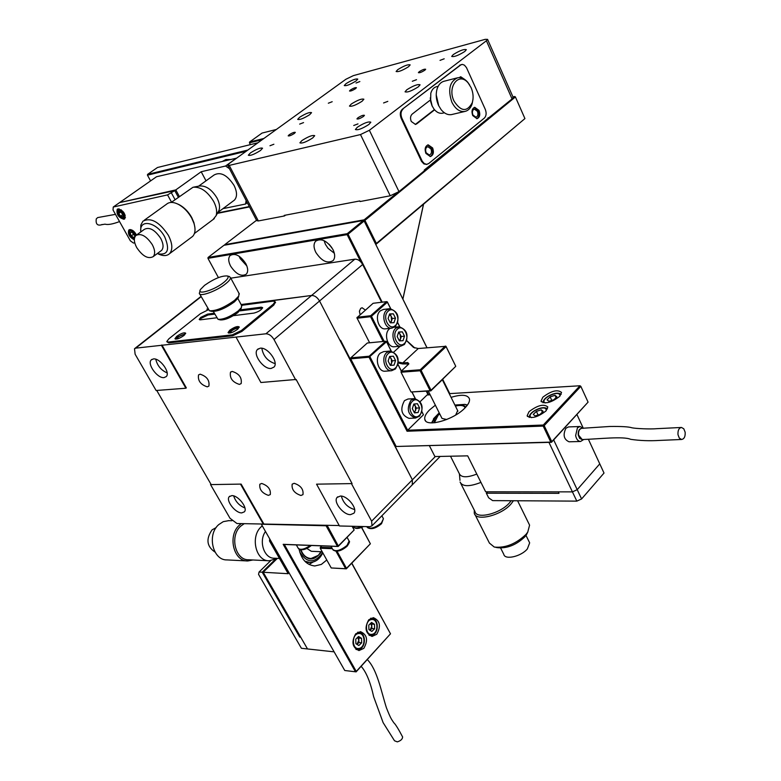 <?xml version="1.0" encoding="UTF-8"?>
<svg xmlns="http://www.w3.org/2000/svg" width="781" height="781" viewBox="0 0 781 781"><rect width="100%" height="100%" fill="white"/><g stroke="black" fill="none" stroke-linecap="round" stroke-linejoin="round"><path stroke-width="1.17" d="M223.756 282.449C227.935 279.022 229.106 276.855 227.251 275.957C221.56 275.654 213.994 278.788 204.563 285.348L200.561 289.38C196.226 295.579 214.219 290.259 223.756 282.449M229.077 276.454L230.502 277.616C230.62 279.051 228.999 281.111 225.66 283.796C216.698 291.128 199.272 297.376 199.331 293.295L200.053 290.942M238.635 296.438L238.088 298.069L234.339 301.954C225.074 308.544 217.518 311.668 211.69 311.346L209.923 310.887M199.721 294.007L209.425 310.76C215.898 311.121 224.293 307.636 234.612 300.314L238.781 295.999L238.976 293.295M241.144 308.339L237.824 312.644C230.698 317.76 224.85 320.171 220.281 319.898L218.446 319.429M213.35 311.531L218.036 319.322C223.259 319.634 229.946 316.871 238.107 311.023L241.397 307.577L241.554 305.342M184.648 334.893L184.638 334.854C183.594 334.17 181.465 334.922 178.244 337.119L176.965 338.798M238.146 328.791L238.137 328.684C236.994 327.913 234.739 328.694 231.371 331.007L230.346 332.97M214.765 314.118L208.088 314.977L201.244 318.248L199.78 319.829M214.287 313.249L207.609 314.108L200.766 317.379L199.204 319.429L200.473 319.82L216.776 317.769M239.191 327.395C236.75 327.327 233.783 328.567 230.268 331.134L228.599 333.077M229.77 330.226L228.042 332.599C229.643 333.663 232.806 332.569 237.531 329.328L239.24 326.966C237.649 325.902 234.485 326.985 229.77 330.226M185.614 333.624L177.219 337.236L175.491 339.159M176.731 336.357L174.934 338.72C176.399 339.667 179.386 338.603 183.906 335.527L185.683 333.194C184.228 332.237 181.241 333.302 176.731 336.357M153.349 358.938C159.89 357.776 170.697 372.605 166.246 376.598L164.059 377.604C157.489 378.648 146.799 363.936 151.25 359.914L153.349 358.938M231.82 495.623C238.166 495.222 248.124 508.089 244.385 511.828L241.739 512.892C235.364 513.195 225.514 500.426 229.253 496.677L231.82 495.623M260.171 348.199C267.658 346.91 278.924 362.325 274.004 367.07L271.153 368.437C263.627 369.598 252.488 354.301 257.418 349.537L260.171 348.199M340.389 496.042C347.565 495.623 357.942 508.831 353.9 513.215L350.484 514.65C343.279 514.952 333.018 501.841 337.07 497.448L340.389 496.042M239.396 384.408L241.153 383.588C242.09 377.682 239.113 373.63 232.201 371.424L230.483 372.234C229.526 378.121 232.494 382.182 239.396 384.408M300.929 495.486L302.96 494.627C303.672 489.296 300.744 485.528 294.183 483.302L292.182 484.152C291.45 489.453 294.369 493.231 300.929 495.486M268.4 495.369L270.285 494.588C270.948 489.394 268.078 485.684 261.694 483.459L259.848 484.23C259.165 489.404 262.016 493.123 268.4 495.369M207.258 386.849L208.878 386.107C209.747 380.357 206.828 376.383 200.121 374.177L198.54 374.919C197.652 380.64 200.561 384.623 207.258 386.849M201.176 296.653L135.718 348.15L265.921 333.79L311.599 295.462C314.665 295.452 317.311 297.307 319.546 301.007L412.378 479.817L412.261 484.845L412.378 479.817L435.32 456.543M207.053 309.364L208.107 309.227M241.261 304.815L311.599 295.462L354.857 259.165C357.913 259.087 360.519 260.874 362.657 264.505L381.616 302.247M166.949 341.834L168.794 342.908L232.748 335.781L241.885 331.437L273.75 305.117L275.4 302.267M362.657 264.505L274.014 339.55C271.681 335.781 268.986 333.858 265.921 333.79M135.718 348.15L134.508 348.716L135.123 354.223L156.102 390.5L185.878 388.225L161.423 345.309M262.553 308.075L239.718 310.906M263.724 523.758L241.134 484.093L210.548 484.61L230.034 518.311L236.965 523.524L339.218 525.545M316.559 484.161L352.085 483.595L316.559 484.161L339.462 525.974L369.872 526.697L372.02 525.798L371.619 521.171L412.378 479.817L340.555 340.272L340.125 340.653L319.546 301.007C317.311 297.307 314.665 295.452 311.599 295.462L241.114 304.531M354.652 509.573C347.73 507.552 343.298 503.062 341.356 496.111M275.107 363.643C267.59 361.164 263.177 356.038 261.84 348.258M244.931 507.972C239.318 505.688 235.569 501.666 233.695 495.925M167.134 372.898C161.071 370.204 157.284 365.654 155.79 359.24M352.085 483.595L296.136 379.459L260.893 382.514L236.018 337.089M161.892 344.948L186.327 387.854L185.878 388.225M241.134 484.093L210.548 484.61M240.714 484.484L263.314 524.158M156.737 390.451L210.968 484.23M274.014 339.55L295.677 379.859M351.655 484.015L371.619 521.171M208.361 309.754L200.395 313.718L168.852 338.827L166.783 341.531L168.305 342.039L232.24 334.864L241.378 330.519L273.272 304.209L275.088 301.681L273.223 301.134L241.544 305.332M233.392 315.67L253.971 313.083C258.579 311.785 261.469 309.969 262.631 307.626L261.166 307.177L240.568 309.842M244.189 523.7L240.782 526.111C229.429 535.746 235.208 560.377 248.612 559.772L268.537 560.758M252.898 559.977L247.782 560.963C233.509 561.598 227.349 535.366 239.455 525.105L241.27 523.631M228.765 520.654L223.268 521.649L218.758 524.588C206.692 534.692 212.813 560.533 227.037 559.918L247.04 560.924M320.952 551.698L318.326 555.33L311.053 558.513C306.416 558.2 303.057 555.301 300.978 549.844M276.123 558.757L269.22 560.787C255.777 561.412 249.969 536.42 261.352 526.638L262.26 525.838M215.019 552.089C206.74 546.475 205.754 539.066 212.061 529.869L216.181 527.565M279.481 558.464L274.316 558.22C264.154 558.64 258.345 541.194 265.491 531.5M322.202 551.757L311.346 551.298L306.835 548.457M321.508 551.728C313.718 562.027 306.689 561.383 300.421 549.765M299.767 552.138C307.099 563.511 314.723 563.648 322.651 552.558M322.826 552.87C319.751 559.098 315.417 562.3 309.823 562.476L304.766 561.168M300.558 549.795C302.608 555.252 305.957 558.151 310.584 558.493M301.398 648.279L310.731 649.314L301.398 648.279L258.54 574.347L259.077 572.024L262.211 572.2L275.644 559.05M270.909 541.008L269.494 540.96L288.179 573.703L263.187 572.258L307.509 648.943L334.131 651.852L307.509 648.943L300.714 637.198L299.728 637.091L262.211 572.2M270.636 560.729L259.077 572.024M299.728 637.091L300.304 636.495M402.479 736.6L402.625 736.981C402.449 739.207 400.673 740.837 397.304 741.862L394.512 740.778L383.129 722.65L373.669 696.769C370.428 682.155 366.25 672.011 361.154 666.33M263.187 572.258L277.372 558.366M269.494 540.96L269.738 538.949M337.06 551.249L346.491 568.324L370.37 543.781L346.334 568.822L331.232 567.963L345.651 568.714L336.015 551.279M361.671 527.4L370.37 543.781L361.525 527.458M321.792 545.87L320.356 547.305L331.827 547.745M332.355 548.701L320.239 548.233L331.232 567.963M320.356 547.305L320.239 548.233M345.651 568.714L346.491 568.324L345.651 568.714M313.083 562.047L309.022 564.429M368.749 619.792C364.307 627.856 365.41 633.401 372.059 636.427L376.764 634.26C381.167 626.167 380.035 620.631 373.377 617.664L368.749 619.792M355.697 633.83C351.196 641.933 352.29 647.517 358.977 650.573L363.839 648.347C368.31 640.215 367.187 634.641 360.48 631.644L355.697 633.83M299.084 549.248C301.476 559.587 306.748 565.151 314.889 565.952L321.362 564.409L326.79 559.987M351.831 563.179L390.5 633.801L351.714 563.296M327.073 525.252L338.31 545.968L354.154 529.987L338.163 546.485L284.294 544.464L356.273 671.435L390.5 633.801L356.126 671.865L355.472 671.797L283.171 544.328L337.451 546.368L326.097 525.769L261.342 524.217L344.763 670.508L356.126 671.865M352.319 526.277L354.154 529.987L352.133 526.277M337.451 546.368L338.31 545.968L337.451 546.368M284.294 544.464L283.171 544.328M326.155 525.232L326.097 525.769L326.8 525.252M370.624 623.355L371.727 624.048L371.873 628.52L370.028 630.296M370.604 623.384L371.805 626.284L369.969 630.257M368.788 625.122L371.561 622.457L374.47 624.292L374.616 628.773L371.854 631.429L368.935 629.613L368.788 625.122M371.727 624.048L374.47 624.292M371.873 628.52L374.616 628.773M356.937 644.345L358.86 640.283L357.649 637.364L358.791 638.028L358.928 642.538L357.015 644.384M355.755 639.18L358.577 636.476L361.525 638.302L361.671 642.812L358.87 645.526L355.902 643.71L355.755 639.18M358.791 638.028L361.525 638.302M358.928 642.538L361.671 642.812M365.362 310.096L362.13 307.753L360.705 308.388L359.387 311.258L360.119 314.694M230.805 278.173L354.857 259.165M426.27 391.164L428.154 394.922M393.77 442.798L393.175 442.817M207.961 308.954L206.906 309.091M460.8 483.498L474.946 511.457C476.195 519.599 500.152 513.771 509.397 502.925L511.155 500.728M513.459 500.738L510.969 504.048C501.138 515.616 475.6 521.815 474.262 513.127L474.311 510.198M527.829 532.007L524.9 536.772C516.221 544.992 507.113 548.623 497.575 547.686L495.798 547.354M475.073 514.718L489.423 543.088L494.295 547.071C505.336 548.164 515.899 543.947 525.974 534.419L527.741 532.144L529.586 525.144L528.796 523.534M441.46 380.591L438.248 383.696M457.666 410.621L455.674 415.033M435.3 422.667L434.861 421.74L438.112 415.336L439.723 413.871M455.401 406.052C460.917 404.87 464.148 405.456 465.095 407.819M529.137 541.789L529.664 542.854L527.36 548.926C521.191 556.502 504.848 560.231 503.813 554.373L500.631 548.047M480.95 482.385C469.41 486.866 462.459 486.748 460.077 482.053M476.8 474.087C467.116 477.777 461.307 477.66 459.345 473.735L450.5 456.211M446.732 419.495L442.007 418.431L428.271 391.037M434.519 422.765C433.435 420.412 435.124 417.357 439.586 413.598M455.264 405.778C460.497 404.558 463.875 404.89 465.388 406.784L465.632 407.243M431.717 422.882L432.567 420.9M465.925 404.656L467.419 405.075M467.204 405.378L464.841 404.382L454.893 405.036M439.215 412.856L433.582 418.665L432.498 422.882M581.591 498.952L604.016 473.052L599.769 463.865L577.208 489.677L581.591 498.952L576.827 501.129L492.626 500.611L488.623 497.761L486.358 493.211L487.676 491.796M576.827 501.129L572.424 491.874L558.269 491.854L558.981 493.338L486.358 493.211M548.936 442.368L572.424 491.874L577.208 489.677L572.424 491.874L485.645 491.796L467.682 455.85L434.9 456.543L429.394 445.736M582.079 439.557L579.619 438.366L578.262 435.134C577.969 431.21 579.063 428.935 581.533 428.32L581.699 428.32M583.602 439.586L580.566 441.48C578.067 441.294 576.427 439.322 575.636 435.573L577.442 427.822L580.01 426.504L583.329 428.349L576.954 414.574M582.245 439.557L578.555 435.124C578.262 431.2 579.356 428.925 581.825 428.31L609.639 426.485C621.491 426.319 628.939 426.758 631.975 427.803C635.529 428.584 650.222 429.316 656.909 428.671L681.491 427.461C678.884 428.008 677.723 430.438 678.006 434.744L679.324 438.112L681.608 439.478C684.244 438.961 685.425 436.53 685.142 432.196L683.805 428.808L681.491 427.461M580.566 441.48L569.046 441.802C563.804 439.41 562.759 434.89 565.922 428.232L568.49 426.924L580.01 426.504M553.67 439.918L577.208 489.677L599.769 463.865L588.464 439.449M398.378 362.013L402.771 362.96L407.711 362.55L408.873 363.848L401.161 371.229L420.266 369.764L445.258 346.081L445.961 346.295L455.626 366.006L446.068 346.637L421.086 370.331L431.053 390.236L455.733 366.348L430.839 390.871L411.109 391.994L430.126 390.676L420.158 370.77L401.043 372.225L411.001 391.877M445.961 346.295L418.255 348.521L413.51 347.438L406.706 340.75M390.627 308.661L387.386 302.179L371.453 316.266L384.193 341.385M399.677 326.731L397.714 322.817M357.19 317.262L370.663 315.719L386.595 301.642L373.113 303.292L356.888 317.779L369.628 342.791M383.12 341.482L370.545 316.695L357.073 318.238M408.746 363.966L402.664 363.936L398.281 363.067M387.317 301.876L386.595 301.642L387.317 301.876L390.715 308.661M397.744 322.709L399.765 326.741M406.735 340.633L414.809 348.004M430.126 390.676L431.053 390.236L430.126 390.676M401.161 371.229L401.043 372.225M420.158 370.77L421.086 370.331L420.266 369.764L420.158 370.77M370.545 316.695L371.453 316.266M542.824 397.226L541.018 401.122C545.04 404.363 551.298 402.752 559.782 396.289L561.539 392.452C557.507 389.221 551.269 390.812 542.824 397.226M529.01 411.724L527.146 415.775C531.178 419.085 537.455 417.464 545.997 410.933L547.813 406.95C543.781 403.64 537.513 405.241 529.01 411.724M435.368 405.183L429.657 409.84C425.928 413.559 424.308 416.712 424.796 419.29C425.674 427.744 453.566 420.051 464.851 408.053C468.405 404.421 469.937 401.366 469.449 398.886C467.702 394.678 461.581 394.171 451.076 397.344M421.955 411.675L423.439 414.789L407.662 430.233L543.303 425.02L579.98 385.765L449.241 393.644M430.155 394.795L427.031 394.991L420.158 401.639M391.164 351.069L386.4 341.463L391.271 351.079M398.017 364.415L401.375 371.034M412.017 392.052L415.365 398.661M386.4 341.463L385.668 341.238L386.468 341.795L369.052 357.22L369.169 356.224L385.668 341.238L367.304 343.015L350.806 357.844L369.169 356.224L369.969 356.79L407.662 430.233L407.067 431.239L369.052 357.22L350.689 358.821L396.172 446.478L550.79 442.105L543.195 426.084L407.067 431.239M588.073 402.137L580.839 386.351L544.181 425.625L551.777 441.655L588.073 402.137L551.493 442.3L396.172 446.478M423.439 414.789L421.925 411.802M415.267 398.652L411.929 392.062M401.307 371.092L397.988 364.542M543.303 425.02L543.195 426.084L544.181 425.625L543.303 425.02M350.689 358.821L350.806 357.844L350.689 358.821M551.777 441.655L550.79 442.105L551.777 441.655M579.98 385.765L580.839 386.351L579.98 385.765M547.081 399.833L550.136 396.855L555.027 395.323L556.892 396.777L553.836 399.765L548.926 401.297L547.081 399.833M551.796 400.399L550.136 396.855M556.082 397.578L555.027 395.323M533.267 414.408L536.371 411.372L541.301 409.849L543.146 411.353L540.032 414.408L535.083 415.931L533.267 414.408M538.099 415.004L536.371 411.372M542.375 412.114L541.301 409.849M389.436 314.489L391.213 316.344L391.554 320.766L390.207 322.68M385.589 328.821L385.414 328.84C378.443 329.953 374.333 315.553 380.298 310.848L383.432 309.442L389.621 308.71M389.534 314.196L390.129 314.177L392.306 318.521L390.871 322.817M388.098 318.482L389.612 313.952L393.312 313.806L395.489 318.17L393.985 322.68L390.285 322.846L388.098 318.482M390.129 314.177L393.312 313.806M392.306 318.521L395.489 318.17M398.525 332.521L400.233 334.327L400.575 338.729L399.237 340.643M394.483 346.735L394.356 346.744C387.493 347.789 383.52 333.594 389.387 328.879L390.051 328.352M398.632 332.198L401.317 336.484L399.872 340.848M397.187 336.562L398.681 332.042L402.342 331.847L404.499 336.162L403.016 340.672L399.355 340.877L397.187 336.562M399.159 332.179L402.342 331.847M401.317 336.484L404.499 336.162M389.514 356.839L391.261 358.645L391.603 363.106L390.178 365.108M395.108 369.12L391.642 370.702L385.189 371.2C378.238 372.176 374.343 357.981 380.259 353.168L383.637 351.635L389.963 351.06M389.621 356.517L392.355 360.812L390.851 365.362M388.118 361.056L389.641 356.448L393.37 356.204L395.567 360.539L394.054 365.137L390.324 365.401L388.118 361.056M390.158 356.487L393.37 356.204M392.355 360.812L395.567 360.539M413.725 404.324L415.287 406.003L415.629 410.386L414.242 412.417M414.477 398.642C422.462 401.541 424.151 407.399 419.524 416.185L415.492 418.05L409.019 418.352C401.356 415.267 399.833 409.361 404.46 400.643L408.004 399.013L414.477 398.642L410.933 400.272C406.305 409.029 407.828 414.955 415.492 418.05L419.114 416.371M414.281 404.021L416.361 408.102L414.399 412.729M412.329 408.658L413.813 404.06L417.435 403.709L419.573 407.936L418.108 412.514L414.486 412.885L412.329 408.658M416.361 408.102L419.573 407.936M414.887 412.68L418.108 412.514M471.089 87.628L468.258 83.089C459.14 71.393 446.859 86.652 454.034 101.091C460.946 111.703 467.018 112.259 472.251 102.741C473.686 97.879 473.296 92.841 471.089 87.628M472.983 99.285L472.095 103.961C470.611 108.256 468.141 110.775 464.695 111.498C459.54 111.995 455.255 108.881 451.848 102.135C447.679 89.542 449.661 81.409 457.793 77.729C461.288 77.192 464.578 78.666 467.663 82.151L469.703 85.061M438.824 106.001L436.228 94.921M456.875 77.963L444.477 81.146C440.865 81.956 438.356 84.709 436.95 89.376C435.632 94.618 436.149 99.948 438.522 105.367L441.138 109.672C444.301 113.479 447.708 115.129 451.369 114.622L452.199 114.426M432.176 106.109L430.243 97.918M438.161 86.281L436.852 86.613C433.924 87.277 431.903 89.512 430.79 93.3L430.624 101.423L432.069 105.884L434.09 109.213C436.628 112.327 439.391 113.665 442.358 113.245L443.032 113.089M426.162 152.793L429.335 155.029C431.473 154.121 432.02 152.08 430.966 148.898L427.783 146.652C425.645 147.57 425.098 149.62 426.162 152.793M472.915 114.992L475.961 117.218C477.933 116.349 478.421 114.387 477.435 111.341L474.379 109.096C472.407 109.975 471.919 111.937 472.915 114.992M430.341 100.017L412.124 114.153C410.357 115.93 410.074 118.37 411.275 121.475L415.492 124.433L416.693 123.886L434.597 109.838M476.742 118.712C479.134 117.189 479.661 114.485 478.333 110.609L474.282 107.446M472.72 115.559L476.976 118.683C479.739 117.462 480.432 114.719 479.046 110.443L474.77 107.309C472.007 108.539 471.324 111.283 472.72 115.559M430.116 156.581C432.752 154.999 433.348 152.188 431.922 148.126L427.695 144.954M425.909 153.418L430.341 156.551C433.348 155.282 434.119 152.422 432.645 147.97L428.183 144.827C425.186 146.115 424.425 148.976 425.909 153.418M345.993 83.674L344.255 85.549C346.247 86.125 350.181 84.592 356.068 80.941L357.776 79.096C355.785 78.52 351.86 80.052 345.993 83.674M397.763 69.646L396.113 71.491C398.271 72.125 402.42 70.534 408.551 66.717L410.171 64.891C408.004 64.257 403.865 65.848 397.763 69.646M453.234 54.602L451.682 56.417C454.044 57.111 458.418 55.461 464.812 51.468L466.345 49.672C463.973 48.978 459.599 50.619 453.234 54.602M406.784 89.786L405.046 91.807C407.379 92.607 411.821 90.938 418.372 86.808L420.08 84.807C417.737 84.016 413.305 85.676 406.784 89.786M351.294 104.029L349.458 106.079C351.596 106.802 355.794 105.191 362.072 101.257L363.878 99.226C361.74 98.513 357.542 100.114 351.294 104.029M299.611 117.287L297.688 119.366C299.65 120.01 303.643 118.458 309.657 114.709L311.551 112.659C309.588 112.005 305.615 113.557 299.611 117.287M250.457 152.91L248.329 155.214C250.262 155.946 254.303 154.374 260.464 150.508L262.562 148.224C260.639 147.502 256.598 149.064 250.457 152.91M301.944 140.541L299.894 142.835C302.003 143.636 306.269 142.015 312.693 137.954L314.704 135.689C312.595 134.888 308.339 136.499 301.944 140.541M357.337 127.235L355.394 129.5C357.698 130.398 362.208 128.719 368.925 124.452L370.829 122.207C368.525 121.309 364.024 122.988 357.337 127.235M350.386 90.02L349.507 90.986C350.523 91.299 352.543 90.518 355.55 88.653L356.419 87.697C355.404 87.384 353.393 88.155 350.386 90.02M289.185 134.742L288.179 135.845C289.185 136.206 291.235 135.416 294.33 133.473L295.325 132.379C294.33 132.018 292.279 132.809 289.185 134.742M357.874 117.824L356.927 118.907C358.04 119.327 360.236 118.497 363.507 116.428L364.454 115.344C363.331 114.934 361.134 115.754 357.874 117.824M419.212 71.715L418.391 72.653C419.534 73.014 421.681 72.194 424.854 70.212L425.674 69.265C424.532 68.913 422.375 69.734 419.212 71.715M440.025 60.371L444.184 58.8L440.025 60.371M412.319 81.273L416.507 79.691L412.319 81.273M383.578 102.965L387.806 101.374L383.578 102.965M353.734 125.487L357.991 123.886L353.734 125.487M269.962 145.754L273.877 144.241L269.962 145.754M299.67 124.101L303.555 122.597L299.67 124.101M328.332 103.209L332.189 101.715L328.332 103.209M356.019 83.03L359.846 81.546L356.019 83.03M369.374 130.281L398.984 191.599L424.552 170.639L424.268 170.043L512.072 98.923L486.387 40.758L487.569 39.362L485.216 39.343L353.412 75.611L345.895 79.262L229.409 163.366L227.652 165.25L229.214 165.406L360.49 134.566L369.374 130.281L486.387 40.758M461.298 64.54L402.303 109.262C400.067 111.488 399.706 114.553 401.219 118.458L421.535 161.374L423.927 163.942L426.651 164.391M513.107 97.254L512.072 98.923M398.984 191.599L390.227 195.787L360.49 134.566M415.267 124.462L434.402 109.604M463.358 78.656L460.253 76.909M229.214 165.406L258.345 220.945L256.724 220.652L227.74 165.426M488.047 117.824L489.384 117.521M390.227 195.787L360.1 201.537L359.807 200.942L284.235 215.39L284.528 215.946L285.573 215.136M258.345 220.945L284.528 215.946M403.016 109.096C400.78 111.322 400.419 114.387 401.932 118.292L422.248 161.228L424.259 163.551L426.67 164.342L428.681 163.561L484.337 118.097C486.338 115.978 486.661 113.069 485.284 109.369L466.491 67.635L464.47 65.194L462.45 64.393L460.39 65.018L402.303 109.262M464.656 79.418L460.741 76.763L459.238 77.602M177.57 203.948L179.405 204.798C184.414 207.59 188.524 211.836 191.745 217.557L193.913 222.605L194.83 227.037M191.247 237.434L192.624 236.409C195.26 233.597 195.719 229.263 193.981 223.395L191.667 218.016C188.231 211.924 183.847 207.385 178.498 204.407C173.343 201.82 169.311 201.781 166.412 204.3L144.309 220.203M157.215 253.64C167.671 255.729 170.19 250.174 164.752 236.965C157.001 221.989 138.852 218.368 140.805 231.928M140.746 230.493L140.834 225.055L142.913 221.208C150.811 217.138 159.285 221.814 168.325 235.237C172.533 243.496 172.943 249.647 169.545 253.679C166.958 256.041 163.317 256.188 158.621 254.128L158.563 254.098M233.324 200.922L234.456 200.082C237.317 196.792 237.19 191.911 234.075 185.458C227.251 175.032 220.603 171.537 214.131 174.964L198.599 186.181M217.967 212.217L219.08 210.167C220.105 206.77 219.412 202.728 217.011 198.023C211.739 189.441 205.891 185.439 199.477 186.015L193.805 187.098M212.998 219.588L216.103 215.673C217.303 211.69 216.483 206.936 213.643 201.41C207.414 191.306 200.541 186.581 193.014 187.255L171.195 202.435M160.691 251.052L161.569 250.398C163.776 247.792 163.502 243.809 160.759 238.449C154.892 229.77 149.415 226.754 144.329 229.38L136.734 234.886M152.305 244.668C146.408 235.96 140.912 232.914 135.835 235.53C133.61 238.176 133.902 242.198 136.724 247.597C142.63 256.275 148.117 259.282 153.183 256.637C155.37 254.03 155.077 250.037 152.305 244.668M123.906 219.266L124.775 218.826C125.761 213.867 123.535 210.548 118.087 208.878L117.238 209.318C116.242 214.267 118.468 217.587 123.906 219.266M136.46 235.042C134.576 231.41 132.321 229.594 129.695 229.594L128.806 230.044C127.576 233.958 129.421 237.219 134.342 239.835M178.361 197.271L174.759 190.632L119.591 202.591L113.255 207.033L113.04 210.001L130.378 240.851L133.492 243.067L134.762 242.823M171.527 202.191L167.554 194.889L174.759 190.632M171.449 193.005L175.061 199.643M167.554 194.889L113.255 207.033M101.979 224.459L101.735 224.713C97.391 226.002 95.575 224.059 96.278 218.885L97.664 217.587L115.49 214.355M206.028 180.821L201.186 171.742L175.793 189.9L119.591 202.591L156.512 176.75L236.633 158.143M179.386 196.529L175.793 189.9M229.438 168.667L225.563 166.011L201.186 171.742M225.563 166.011L236.545 158.084M247.304 202.709L245.546 204.036L222.956 208.654M245.546 204.036L246.132 200.463M119.073 211.407L118.771 213.584L120.694 216.259L122.92 216.757L123.232 214.58L121.309 211.905L119.073 211.407M120.86 211.797L118.771 213.584M121.455 212.1L120.811 212.149L123.193 214.912M122.998 214.238L120.694 216.259M131.296 235.921L133.707 237.531L134.986 236.34L133.863 233.539L131.442 231.928L130.163 233.129L131.296 235.921L133.307 234.466L134.566 235.306M132.594 232.699L133.307 234.466L134 233.89M131.638 232.064L130.163 233.129M262.211 139.682L249.451 142.835L250.379 144.631M276.367 129.461L262.045 133.073L249.559 142.035L263.861 138.481M249.461 142.659L249.559 142.035L249.461 142.659M257.915 142.777L157.479 167.505L147.56 174.397L247.831 150.059M249.51 206.897L217.343 213.389M222.185 161.511L225.875 159.549L230.6 159.5M246.132 151.28L147.453 175.178L150.587 180.909M217.557 212.979L249.334 206.555M230.131 159.617L223.61 161.169M147.56 174.397L147.453 175.178M230.61 266.126C236.096 274.258 241.329 276.943 246.308 274.17C248.27 271.768 248.104 268.264 245.82 263.666C240.343 255.494 235.101 252.79 230.122 255.524C228.12 257.955 228.286 261.489 230.61 266.126M239.152 256.236L240.206 258.618L246.864 265.97M315.797 252.331C321.674 261.196 327.454 263.939 333.136 260.571C335.234 257.945 335.166 254.274 332.95 249.549C327.073 240.655 321.294 237.873 315.612 241.202C313.464 243.867 313.523 247.577 315.797 252.331M324.066 240.655L325.472 244.443L328.049 248.309L334.336 253.249M329.065 244.238L331.827 247.626M524.93 118.585L515.411 96.971L364.932 220.359L376.383 243.457L524.93 118.585L376.208 244.141L375.495 243.887L364.034 220.779L363.321 220.515L223.932 245.302L208.068 257.466L347.252 233.675L363.321 220.515L364.092 221.043L348.033 234.212L382.173 302.179M449.7 393.624L442.661 379.429M426.943 347.73L364.034 220.779L427.002 347.73M426.826 391.125L428.72 394.883M442.71 379.381L449.768 393.614M360.851 261.938L347.135 234.642L207.951 258.345L218.416 277.606M347.252 233.675L347.135 234.642L348.033 234.212L347.252 233.675M207.951 258.345L208.068 257.466L207.951 258.345M256.539 220.281L224.752 244.668L364.151 219.832L396.758 193.112M424.454 170.424L488.906 117.628M513.097 97.81L514.689 96.512L512.961 96.912M375.495 243.887L376.383 243.457L375.671 244.228M224.752 244.668L224.674 245.166L224.752 244.668M515.284 96.805L514.689 96.512L515.284 96.805M364.151 219.832L364.034 220.779L364.932 220.359L364.151 219.832M423.527 204.349L402.898 299.133M402.859 299.045L423.458 204.407M207.609 314.108L208.088 314.977M168.305 342.039L168.794 342.908M232.24 334.864L232.748 335.781M241.378 330.519L241.885 331.437M273.272 304.209L273.75 305.117M261.166 307.177L261.645 308.085M371.951 634.328C378.873 633.625 378.365 618.23 371.463 619.567C364.502 620.192 365.01 635.744 371.951 634.328M370.584 618.337L371.483 618.288C379.312 618.259 379.127 634.631 371.317 635.412L369.022 635.226M371.19 635.422L370.272 635.461M358.957 648.445C365.996 647.674 365.488 632.151 358.479 633.557C351.401 634.24 351.909 649.929 358.957 648.445M357.639 632.307L358.577 632.259C366.474 632.278 366.221 648.679 358.342 649.528L355.872 649.314M358.206 649.538L357.2 649.587M366.806 526.628L366.904 526.804C369.901 529.45 374.753 528.132 381.479 522.86L383.422 518.691L383.09 518.057M353.276 526.296L353.383 526.511C354.379 528.425 357.229 528.425 361.925 526.511M330.978 546.222L332.696 549.326C335.615 551.942 340.399 550.625 347.047 545.382L349.097 541.048L348.746 540.403M296.341 544.913L298.088 548.028C300.119 550.351 304.219 549.492 310.399 545.441M418.255 348.521L402.771 362.96L402.664 363.936M393.839 351.997L400.126 346.217M408.17 364.668L407.711 362.55M559.977 396.084C559.899 392.638 556.218 392.579 548.945 395.918C543.966 399.111 542.697 401.463 545.138 402.976M546.241 410.669C546.222 407.126 542.541 407.038 535.21 410.396C530.094 413.705 528.815 416.127 531.383 417.669M395.391 325.482C401.883 320.132 394.405 305.137 388.196 311.131C381.616 316.5 389.241 331.583 395.391 325.482M386.702 310.106L389.836 308.68C398.339 311.57 400.194 317.516 395.411 326.526L391.828 328.166C384.857 329.279 380.737 314.821 386.702 310.106M395.04 326.712L391.828 328.166L385.414 328.84M404.412 343.455C410.826 338.056 403.426 323.207 397.285 329.24C390.773 334.659 398.32 349.595 404.412 343.455M395.791 328.215L398.993 326.751C407.34 329.641 409.156 335.537 404.431 344.46L400.77 346.149C393.907 347.194 389.934 332.94 395.791 328.215M404.05 344.655L400.77 346.149L394.356 346.744M395.469 367.929C402 362.364 394.473 347.428 388.216 353.637C381.587 359.221 389.27 374.245 395.469 367.929M386.712 352.592L390.09 351.05C398.486 353.978 400.292 359.934 395.498 368.935L391.642 370.702C384.701 371.678 380.796 357.415 386.712 352.592M419.485 415.238C425.83 409.547 418.499 395.001 412.427 401.327C405.983 407.038 413.461 421.662 419.485 415.238M401.932 118.292L401.219 118.458M421.994 160.73L421.281 160.876M460.39 65.018L459.687 65.213M416.693 123.886L415.98 124.052M134.371 239.006C129.783 236.418 128.221 233.529 129.685 230.336L132.79 230.512M135.806 235.569C134.459 232.445 132.643 230.844 130.339 230.746C128.377 233.695 129.724 236.36 134.4 238.742M118.038 214.199L118.116 209.62L121.28 209.845M123.837 213.916C119.395 208.81 117.501 208.917 118.175 214.248C122.597 219.344 124.491 219.236 123.837 213.916M125.185 215.166L124.423 218.153M227.251 275.957L229.526 276.572M238.088 298.069L238.781 295.999M240.704 309.627L241.397 307.577M230.502 277.616L239.376 294.037M237.834 298.469L241.876 305.947M179.308 313.484L134.918 348.394M440.172 456.436L372.02 525.798M230.483 372.234L230.991 371.805M337.07 497.448L337.724 496.814M257.418 349.537L258.267 348.814M229.253 496.677L229.79 496.179M151.25 359.914L151.924 359.377M275.088 301.681L275.576 302.589M231.889 520.722L228.237 520.644M276.865 558.337L274.678 559.567M305.918 562.281L309.139 562.447M310.116 558.474L310.633 558.493M402.625 736.981C398.437 729.005 395.498 724.27 393.819 722.757C391.564 719.34 390.764 718.871 386.419 707.781C381.157 691.341 377.282 669.668 367.304 659.574M314.079 565.913L314.889 565.952M370.79 618.24L371.483 618.288M369.208 635.363L369.882 635.431M357.864 632.19L358.577 632.259M356.077 649.47L356.771 649.538M381.87 515.772L383.422 518.691L381.548 523.69C375.632 528.62 370.858 529.86 367.226 527.409M363.507 526.54C358.86 528.864 355.589 529.049 353.695 527.097M347.125 537.445L349.097 541.048C350.044 541.223 349.39 542.941 347.125 546.202C341.287 551.093 336.591 552.333 333.028 549.941M311.424 545.48C305.81 549.785 301.466 550.82 298.401 548.604M201.039 296.389L179.718 313.161M526.423 534.809L527.741 532.144M442.339 379.732L457.93 411.157M517.598 500.767L529.586 525.144M525.994 535.424L529.664 542.854M459.413 473.969L459.98 480.344M464.841 404.382L466.901 404.9M681.608 439.478L659.437 440.425C649.489 441.04 639.893 440.679 630.648 439.322C623.472 436.091 598.9 438.99 582.118 439.557L581.962 439.566M541.36 401.844L541.018 401.122M527.507 416.517L527.146 415.775M425.567 420.803L424.796 419.29M561.207 394.327C558.454 392.452 554.325 392.96 548.809 395.86C545.011 398.037 543.088 400.341 543.01 402.791M547.501 408.834C544.747 406.921 540.608 407.428 535.073 410.337M535.053 410.347C531.178 412.573 529.215 414.955 529.167 417.474M394.512 327.229L398.818 326.77M468.258 83.089L467.663 82.151M444.369 112.776L442.358 113.245M464.695 111.498L451.369 114.622M472.251 102.741L472.095 103.961M487.569 39.362L513.185 97.43M427.061 164.303L426.348 164.449M179.405 204.798L178.498 204.407M161.569 250.398L153.183 256.637M192.624 236.409L169.545 253.679M214.306 218.612L194.43 233.48M219.08 210.167L216.103 215.673M234.456 200.082L217.831 212.471M193.913 222.605L193.981 223.395M129.997 230.112L130.71 229.594M118.448 209.396L119.171 208.888M101.735 224.713L105.054 224.147C107.778 225.026 112.61 224.176 119.552 221.579M118.048 214.219C120.616 217.958 122.842 219.197 124.706 217.948L125.429 217.43M223.756 161.14L224.567 160.564M316.656 240.363L315.612 241.202M230.991 254.85L230.122 255.524"/></g></svg>
